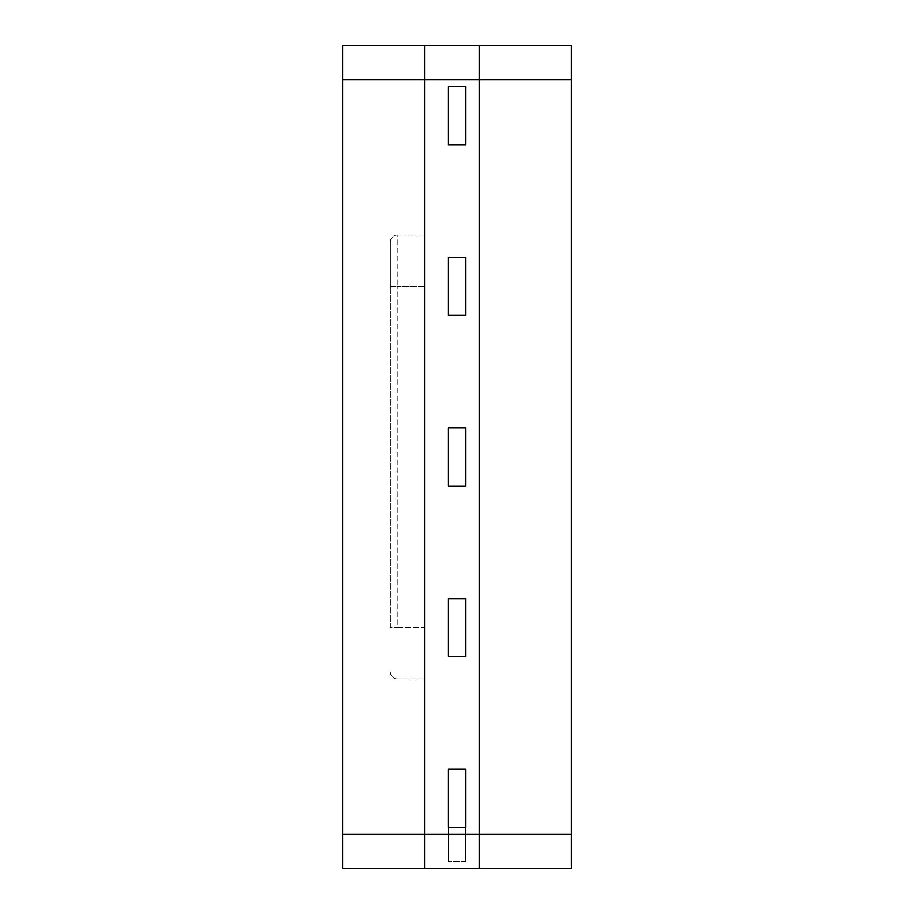 <?xml version="1.0" encoding="UTF-8"?>
<svg xmlns="http://www.w3.org/2000/svg" width="914" height="914" viewBox="0 0 914 914"><rect width="100%" height="100%" fill="white"/><g stroke="black" fill="none" stroke-linecap="round" stroke-linejoin="round"><path stroke-width="0.69" stroke-dasharray="4.57 3.43" d="M424.576 45.7L424.576 868.3L342.659 868.3L342.659 45.7L479.187 45.7L479.187 79.838L479.187 45.7L571.341 45.7L571.341 79.838L479.187 79.838L479.187 868.3L479.187 79.838L424.576 79.838L424.576 45.7M424.576 627.667L424.576 235.138L424.576 627.667L397.27 627.667L397.27 286.333L397.27 627.667L424.576 627.667M424.576 678.862L397.27 678.862L424.576 678.862M424.576 235.138L397.27 235.138L397.27 286.333L397.27 235.138L424.576 235.138M390.438 627.667L390.438 286.333L390.438 627.667L397.27 627.667L390.438 627.667M390.438 241.959L390.438 286.333L390.438 241.959A6.832 6.832 0 0 1 397.27 235.138A6.832 6.832 0 0 0 390.438 241.959A6.832 6.832 0 0 1 397.27 235.138M390.438 672.041A6.832 6.832 0 0 0 397.27 678.862A6.832 6.832 0 0 1 390.438 672.041A6.832 6.832 0 0 0 397.27 678.862A6.832 6.832 0 0 1 390.438 672.041M448.466 769.314L448.466 861.468L448.466 769.314L465.534 769.314L448.466 769.314L465.534 769.314L465.534 861.468L465.534 769.314L465.534 827.341L448.466 827.341L465.534 827.341L448.466 827.341L448.466 769.314M465.534 861.468L448.466 861.468L465.534 861.468M448.466 656.675L448.466 598.647L465.534 598.647L465.534 656.675L465.534 598.647L448.466 598.647L465.534 598.647L465.534 656.675L448.466 656.675L448.466 598.647L448.466 656.675L465.534 656.675L448.466 656.675M448.466 486.008L448.466 427.992L465.534 427.992L465.534 486.008L465.534 427.992L448.466 427.992L465.534 427.992L465.534 486.008L448.466 486.008L448.466 427.992L448.466 486.008L465.534 486.008L448.466 486.008M448.466 315.353L448.466 257.325L465.534 257.325L465.534 315.353L465.534 257.325L448.466 257.325L465.534 257.325L465.534 315.353L448.466 315.353L448.466 257.325L448.466 315.353L465.534 315.353L448.466 315.353M448.466 144.686L448.466 86.659L465.534 86.659L465.534 144.686L465.534 86.659L448.466 86.659L465.534 86.659L465.534 144.686L448.466 144.686L448.466 86.659L448.466 144.686L465.534 144.686L448.466 144.686M571.341 79.838L571.341 868.3L424.576 868.3L424.576 79.838L342.659 79.838M571.341 834.162L342.659 834.162M424.576 286.333L397.27 286.333L424.576 286.333M390.438 286.333L397.27 286.333L390.438 286.333"/><path stroke-width="1.37" d="M571.341 834.162L571.341 45.7L424.576 45.7L424.576 79.838L424.576 45.7L342.659 45.7L342.659 868.3L424.576 868.3L424.576 79.838L424.576 868.3L479.187 868.3L479.187 834.162L479.187 868.3L571.341 868.3L571.341 834.162L479.187 834.162L479.187 45.7L479.187 834.162L342.659 834.162M448.466 827.341L448.466 769.314L465.534 769.314L465.534 827.341L448.466 827.341M448.466 656.675L448.466 598.647L465.534 598.647L465.534 656.675L448.466 656.675M448.466 486.008L448.466 427.992L465.534 427.992L465.534 486.008L448.466 486.008M448.466 315.353L448.466 257.325L465.534 257.325L465.534 315.353L448.466 315.353M448.466 144.686L448.466 86.659L465.534 86.659L465.534 144.686L448.466 144.686M571.341 79.838L342.659 79.838"/></g></svg>
